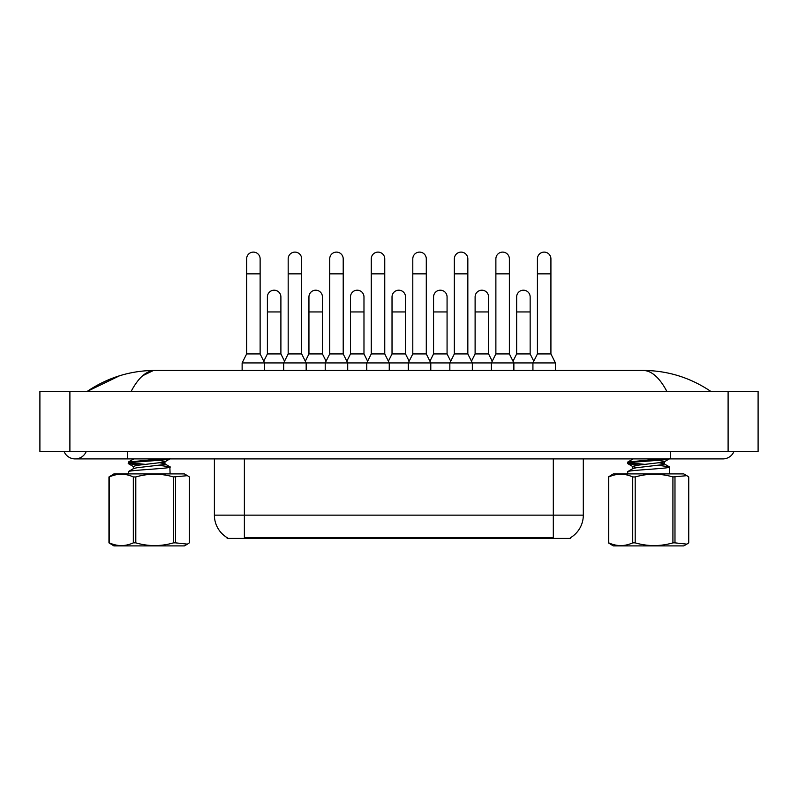 <?xml version="1.0" encoding="UTF-8"?>
<svg xmlns="http://www.w3.org/2000/svg" width="798" height="798" viewBox="0 0 798 798"><rect width="100%" height="100%" fill="white"/><g stroke="black" fill="none" stroke-linecap="round" stroke-linejoin="round"><path stroke-width="1.2" d="M570.56 537.662L570.56 538.401L227.141 538.401L227.141 537.662M227.36 537.792A26.244 26.244 0 0 1 214.393 515.149L244.378 515.149L244.378 537.792L553.313 537.792L553.313 515.149L583.308 515.149L583.308 458.91M214.393 515.149L214.393 458.91M570.341 537.792A26.244 26.244 0 0 0 583.308 515.149M283.679 370.432L283.679 362.93L306.173 362.93L301.674 353.933L288.178 353.933L283.679 362.93L264.627 362.93L260.128 353.933L246.632 353.933L242.133 362.93L264.627 362.93L264.627 370.432M242.133 362.93L242.133 370.432M260.128 353.933L260.128 258.851A6.753 6.753 0 0 0 253.385 252.108A6.753 6.753 0 0 1 253.804 252.118M246.632 353.933L246.632 273.854L260.128 273.854M246.632 273.854L246.632 258.851A6.753 6.753 0 0 1 253.385 252.108M263.769 361.205L267.4 353.933L280.896 353.933L284.537 361.205M280.896 353.933L280.896 296.946A6.753 6.753 0 0 0 274.572 290.213A6.753 6.753 0 0 1 280.896 296.946M267.4 353.933L267.4 311.938L280.896 311.938M267.4 311.938L267.4 296.946A6.753 6.753 0 0 1 274.572 290.213M325.215 370.432L325.215 362.93L347.709 362.93L343.21 353.933L329.714 353.933L325.215 362.93L306.173 362.93L306.173 370.432M301.674 353.933L301.674 258.851A6.753 6.753 0 0 0 294.921 252.108A6.753 6.753 0 0 1 295.35 252.118M288.178 353.933L288.178 273.854L301.674 273.854M288.178 273.854L288.178 258.851A6.753 6.753 0 0 1 294.921 252.108M366.761 370.432L366.761 362.93L389.254 362.93L384.756 353.933L371.26 353.933L366.761 362.93L347.709 362.93L347.709 370.432M343.21 353.933L343.21 258.851A6.753 6.753 0 0 0 336.467 252.108A6.753 6.753 0 0 1 336.886 252.118M329.714 353.933L329.714 273.854L343.21 273.854M329.714 273.854L329.714 258.851A6.753 6.753 0 0 1 336.467 252.108M408.297 370.432L408.297 362.93L430.79 362.93L426.292 353.933L412.795 353.933L408.297 362.93L389.254 362.93L389.254 370.432M384.756 353.933L384.756 258.851A6.753 6.753 0 0 0 378.003 252.108A6.753 6.753 0 0 1 378.432 252.118M371.26 353.933L371.26 273.854L384.756 273.854M371.26 273.854L371.26 258.851A6.753 6.753 0 0 1 378.003 252.108M449.843 370.432L449.843 362.93L472.336 362.93L467.837 353.933L454.341 353.933L449.843 362.93L430.79 362.93L430.79 370.432M426.292 353.933L426.292 258.851A6.753 6.753 0 0 0 419.549 252.108A6.753 6.753 0 0 1 419.967 252.118M412.795 353.933L412.795 273.854L426.292 273.854M412.795 273.854L412.795 258.851A6.753 6.753 0 0 1 419.549 252.108M305.305 361.205L308.946 353.933L322.442 353.933L326.073 361.205M322.442 353.933L322.442 296.946A6.753 6.753 0 0 0 316.118 290.213A6.753 6.753 0 0 1 322.442 296.946M308.946 353.933L308.946 311.938L322.442 311.938M308.946 311.938L308.946 296.946A6.753 6.753 0 0 1 316.118 290.213M346.851 361.205L350.482 353.933L363.978 353.933L367.619 361.205M363.978 353.933L363.978 296.946A6.753 6.753 0 0 0 357.654 290.213A6.753 6.753 0 0 1 363.978 296.946M350.482 353.933L350.482 311.938L363.978 311.938M350.482 311.938L350.482 296.946A6.753 6.753 0 0 1 357.654 290.213M388.387 361.205L392.027 353.933L405.524 353.933L409.165 361.205M405.524 353.933L405.524 296.946A6.753 6.753 0 0 0 399.2 290.213A6.753 6.753 0 0 1 405.524 296.946M392.027 353.933L392.027 311.938L405.524 311.938M392.027 311.938L392.027 296.946A6.753 6.753 0 0 1 399.2 290.213M175.58 476.945L175.58 542.859L187.44 544.136L184.398 545.892L113.915 545.892L108.957 542.859L108.957 476.945L113.915 473.912L184.398 473.912L187.44 475.668L173.515 476.945C160.977 473.304 148.398 473.304 135.8 476.945L133.326 476.945C125.376 473.314 117.386 473.314 109.366 476.945L108.957 476.945M187.44 544.136L189.345 542.859L189.345 476.945L187.44 475.668M175.58 542.859L173.515 542.859L173.515 476.945M135.8 476.945L135.8 542.859C148.398 546.49 160.977 546.49 173.515 542.859M135.8 542.859L133.326 542.859L133.326 476.945M109.366 476.945L109.366 542.859C117.326 546.49 125.306 546.49 133.326 542.859M128.199 473.912L128.448 471.528C131.321 469.942 175.311 468.356 169.854 466.77L159.071 465.374M170.104 473.912L169.854 466.77M139.201 465.074L128.368 463.638L128.448 462.002L161.445 458.91M128.199 463.439L128.448 463.199C131.321 461.603 175.311 460.027 169.854 458.431M145.575 464.366L129.765 462.83M133.356 468.795L133.356 466.421L136.857 465.374L163.889 462.202L164.947 461.653L159.101 460.306M128.378 471.568L133.585 468.526L136.857 467.758L163.889 464.586L164.947 464.037L164.947 461.653M169.924 466.81L164.717 463.768L160.258 462.84M128.378 462.042L133.765 458.91M674.978 476.945L674.978 542.859L686.839 544.136L683.786 545.892L613.303 545.892L608.355 542.859L608.355 476.945L613.303 473.912L683.786 473.912L686.839 475.668L672.914 476.945C660.365 473.304 647.796 473.304 635.198 476.945L632.714 476.945C624.764 473.314 616.784 473.314 608.764 476.945L608.355 476.945M686.839 544.136L688.734 542.859L688.734 476.945L686.839 475.668M674.978 542.859L672.914 542.859L672.914 476.945M635.198 476.945L635.198 542.859C647.796 546.49 660.365 546.49 672.914 542.859M635.198 542.859L632.714 542.859L632.714 476.945M608.764 476.945L608.764 542.859C616.714 546.49 624.704 546.49 632.714 542.859M627.597 473.912L627.846 471.528C630.719 469.942 674.709 468.356 669.253 466.77L658.47 465.374M669.502 473.912L669.253 466.77M638.6 465.074L627.767 463.638L627.846 462.002L660.844 458.91M627.597 463.439L627.846 463.199C630.719 461.603 674.709 460.027 669.253 458.431M644.964 464.366L629.163 462.83M637.442 467.598L632.964 466.67L627.767 463.638M632.754 468.795L632.754 466.421L636.245 465.374L663.278 462.202L664.345 461.653L658.5 460.306M627.777 471.568L632.984 468.526L636.245 467.758L663.278 464.586L664.345 464.037L664.345 461.653M669.322 466.81L664.106 463.768L659.647 462.84M627.777 462.042L633.163 458.91M64.02 451.419A12 12 0 0 0 86.264 451.419A12 12 0 0 1 64.02 451.419A12 12 0 0 0 75.142 458.91A12 12 0 0 1 64.02 451.419M733.98 451.419A12 12 0 0 1 722.858 458.91A12 12 0 0 0 733.98 451.419A12 12 0 0 1 722.858 458.91A12 12 0 0 0 733.98 451.419M666.889 391.429C659.497 377.574 651.557 370.581 643.058 370.432L154.942 370.432C146.443 370.571 138.493 377.574 131.111 391.429M69.895 391.429L758.1 391.429L758.1 451.419L39.9 451.419L39.9 391.429L69.895 391.429L69.895 451.419M710.429 391.429L707.776 391.389M95.969 391.429L87.66 391.429M142.692 375.708L153.425 370.511M643.058 370.432C667.627 370.551 690.23 377.544 710.858 391.429M119.6 375.758L87.142 391.429C107.77 377.544 130.373 370.551 154.942 370.432M491.378 370.432L491.378 362.93L513.872 362.93L509.373 353.933L495.877 353.933L491.378 362.93L472.336 362.93L472.336 370.432M467.837 353.933L467.837 258.851A6.753 6.753 0 0 0 461.084 252.108A6.753 6.753 0 0 1 461.513 252.118M454.341 353.933L454.341 273.854L467.837 273.854M454.341 273.854L454.341 258.851A6.753 6.753 0 0 1 461.084 252.108M532.924 370.432L532.924 362.93L555.418 362.93L550.919 353.933L537.423 353.933L532.924 362.93L513.872 362.93L513.872 370.432M509.373 353.933L509.373 258.851A6.753 6.753 0 0 0 502.63 252.108A6.753 6.753 0 0 1 503.049 252.118M495.877 353.933L495.877 273.854L509.373 273.854M495.877 273.854L495.877 258.851A6.753 6.753 0 0 1 502.63 252.108M555.418 362.93L555.418 370.432M550.919 353.933L550.919 258.851A6.753 6.753 0 0 0 544.166 252.108A6.753 6.753 0 0 1 544.595 252.118M537.423 353.933L537.423 273.854L550.919 273.854M537.423 273.854L537.423 258.851A6.753 6.753 0 0 1 544.166 252.108M429.932 361.205L433.563 353.933L447.07 353.933L450.7 361.205M447.07 353.933L447.07 296.946A6.753 6.753 0 0 0 440.735 290.213A6.753 6.753 0 0 1 447.07 296.946M433.563 353.933L433.563 311.938L447.07 311.938M433.563 311.938L433.563 296.946A6.753 6.753 0 0 1 440.735 290.213M471.468 361.205L475.109 353.933L488.605 353.933L492.246 361.205M488.605 353.933L488.605 296.946A6.753 6.753 0 0 0 482.281 290.213A6.753 6.753 0 0 1 488.605 296.946M475.109 353.933L475.109 311.938L488.605 311.938M475.109 311.938L475.109 296.946A6.753 6.753 0 0 1 482.281 290.213M513.014 361.205L516.655 353.933L530.151 353.933L533.782 361.205M530.151 353.933L530.151 296.946A6.753 6.753 0 0 0 523.827 290.213A6.753 6.753 0 0 1 530.151 296.946M516.655 353.933L516.655 311.938L530.151 311.938M516.655 311.938L516.655 296.946A6.753 6.753 0 0 1 523.827 290.213M550.321 538.401L550.321 537.662M247.38 538.401L247.38 537.662M244.378 458.91L244.378 515.149L553.313 515.149L553.313 458.91M670.37 451.419L670.37 458.91L722.858 458.91M127.63 451.419L127.63 458.91L670.37 458.91M728.105 391.429L728.105 451.419M169.934 458.87L164.737 461.912M128.368 463.638L133.565 466.67M669.332 458.87L664.135 461.912M127.63 458.91L75.142 458.91"/></g></svg>
